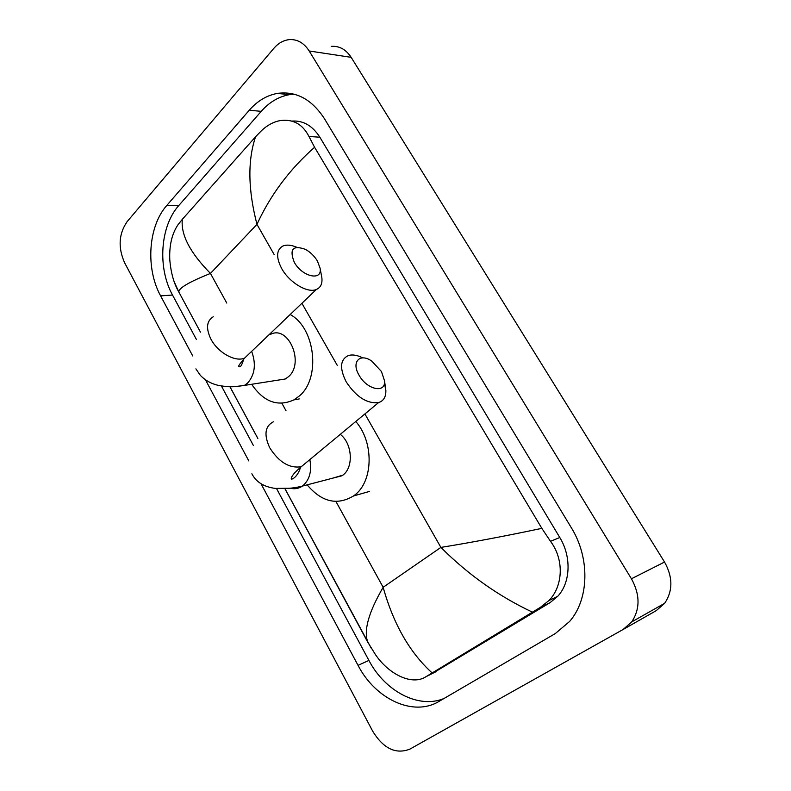 <?xml version="1.0" encoding="UTF-8"?>
<svg xmlns="http://www.w3.org/2000/svg" width="791" height="791" viewBox="0 0 791 791"><rect width="100%" height="100%" fill="white"/><g stroke="black" fill="none" stroke-linecap="round" stroke-linejoin="round"><path stroke-width="1.19" d="M409.827 749.156C395.807 754.555 383.447 748.612 372.749 731.309L124.582 262.711C117.918 247.494 118.759 233.81 127.114 221.658L273.716 48.478C278.165 43.307 283.267 40.361 289.002 39.649C297.169 39.026 303.892 42.803 309.192 50.99L631.436 578.775C640.117 594.605 640.206 608.981 631.722 621.904L623.081 629.507L409.827 749.156M331.291 46.362C339.349 45.799 345.964 49.447 351.155 57.328L664.539 562.035C672.923 577.094 672.973 590.847 664.677 603.286L656.243 610.642L623.081 629.507M261.07 483.865L358.046 665.36C375.231 698.898 413.169 717.14 438.995 701.409L555.262 633.591L569.609 621.469C589.176 599.123 590.145 558.021 571.31 527.706L324.448 118.709C311.832 99.32 296.16 90.886 277.443 93.397C266.765 95.345 257.362 100.971 249.244 110.256L166.852 205.373C148.055 226.394 145.465 268.475 160.622 295.883L192.727 355.95M205.512 379.888L248.829 460.955M276.494 488.472L368.913 660.426C384.831 691.057 418.459 709.191 443.939 698.522M294.143 94.178L289.377 94.673C278.729 96.601 269.345 102.148 261.238 111.333L178.885 205.413C160.079 226.226 157.419 267.892 172.517 295.033L196.415 339.487M221.401 385.978L253.328 445.382M432.301 673.546L550.042 602.663L557.704 596.325C570.598 582.621 571.616 556.686 559.791 537.514L319.861 137.219C312.455 125.64 303.111 120.262 291.82 121.092M314.581 147.274C289.694 169.205 270.492 194.893 256.956 224.357C248.018 189.682 247.553 160.484 255.582 136.754L261.594 130.574C267.239 125.245 273.36 121.933 279.955 120.637C292.937 118.788 302.597 124.058 308.955 136.457L314.581 147.274L541.835 528.348L550.487 541.311C564.388 559.642 563.054 586.23 548.924 600.547L540.431 607.32L425.993 676.691C412.131 685.876 388.796 674.466 375.3 654.375L367.795 642.213C363.484 630.625 368.596 612.313 383.151 587.288C393.404 624.02 409.728 652.565 432.123 672.923M178.885 292.146L200.459 332.131L178.885 292.146L174.297 281.982M229.904 386.71L257.846 438.501M284.711 488.294L367.993 642.658M169.778 259.666C169.195 245.398 171.934 233.76 177.995 224.763L182.335 219.315C180.655 234.67 190.028 252.705 210.455 273.419C189.039 282.001 178.509 288.191 178.855 292.008C173.921 283.662 170.896 272.875 169.778 259.666M255.582 136.754L182.335 219.315M532.402 612.135C498.646 596.226 468.143 574.652 440.894 547.402C471.031 542.547 504.678 536.199 541.835 528.348M294.272 262.236C302.162 276.919 322.619 281.369 320.088 268.208L317.458 261.099C314.432 256.086 310.458 252.191 305.504 249.392C292.907 244.864 289.16 249.145 294.272 262.236M321.443 275.456L321.838 277.562C322.55 283.564 320.731 287.529 316.38 289.457C307.669 293.51 289.358 282.614 281.675 268.535C275.94 257.342 276.326 249.857 282.832 246.07C286.56 244.498 291.187 244.903 296.724 247.267M276.534 380.372L285.235 379.008L288.32 376.823C305.01 363.257 288.359 324.448 270.344 334.464M290.168 314.521C315.53 328.018 320.958 378.84 299.077 396.182L293.906 399.89C277.75 407.138 263.67 401.927 251.676 384.278M359.035 375.161C366.905 389.795 385.879 393.76 384.535 380.857L381.43 371.473L371.74 361.082C359.935 352.677 351.056 361.981 359.035 375.161M384.416 383.22L385.85 390.408C386.048 396.884 383.625 400.938 378.592 402.579C367.044 403.904 356.237 396.983 346.171 381.816C339.418 368.26 340.14 359.51 348.356 355.555C352.43 354.319 357.216 355.09 362.723 357.888M332.418 478.248L342.918 475.114C353.854 467.234 352.351 443.494 340.278 434.348M355.782 421.494C374.321 442.485 373.273 481.937 354.21 495.443L353.537 495.957C337.124 505.736 321.66 502.028 307.135 484.843M274.279 254.771L256.956 224.357L210.455 273.419L226.76 303.052M364.898 413.93L440.894 547.402L383.151 587.288L335.938 501.484M285.976 410.667L281.922 403.311M337.253 365.363L301.905 303.299M631.436 578.775L664.539 562.035M309.192 50.99L351.155 57.328M368.913 660.426L358.046 665.36M172.517 295.033L160.622 295.883M178.885 205.413L166.852 205.373M261.238 111.333L249.244 110.256M319.861 137.219L308.955 136.457M559.791 537.514L550.487 541.311M550.042 602.663L540.431 607.32M436.128 671.638L425.993 676.691M213.263 316.766C206.54 320.928 205.769 328.403 210.96 339.201C217.95 352.756 235.767 362.515 244.735 357.977L249.649 353.28M234.769 386.621L244.379 385.425L247.484 383.18C254.9 374.815 256.294 364.206 251.667 351.352M273.389 421.791C264.926 426.161 263.729 434.862 269.79 447.894C279.085 462.34 289.575 468.608 301.272 466.7L307.57 461.479M290.218 488.205C294.608 489.332 298.652 488.63 302.35 486.099L303.171 485.466C309.716 479.445 311.941 470.813 309.845 459.591M631.722 621.904L664.677 603.286M289.377 94.673L277.443 93.397M557.704 596.325L548.924 600.547M229.954 386.72L257.866 438.461M284.76 488.294L371.503 648.689M320.088 268.208L321.838 277.562M243.935 358.303C242.046 365.037 240.395 367.775 238.981 366.52C237.883 366.579 239.802 363.731 244.735 357.977L316.38 289.457M285.235 379.008L244.379 385.425C234.719 386.789 231.239 387.55 218.86 385.504C211.375 383.843 205.185 380.431 200.291 375.28L195.901 368.853M293.906 399.89L299.255 398.931M384.535 380.857L385.85 390.408M300.62 466.898C297.851 477.497 290.692 480.444 291.256 478.604C291.365 476.271 294.697 472.306 301.272 466.7L378.592 402.579M342.098 475.727L302.35 486.099C295.498 487.75 290.099 488.482 286.144 488.284L275.416 488.423C263.947 486.949 256.096 482.065 251.874 473.779M353.537 495.957L369.575 491.399"/></g></svg>

